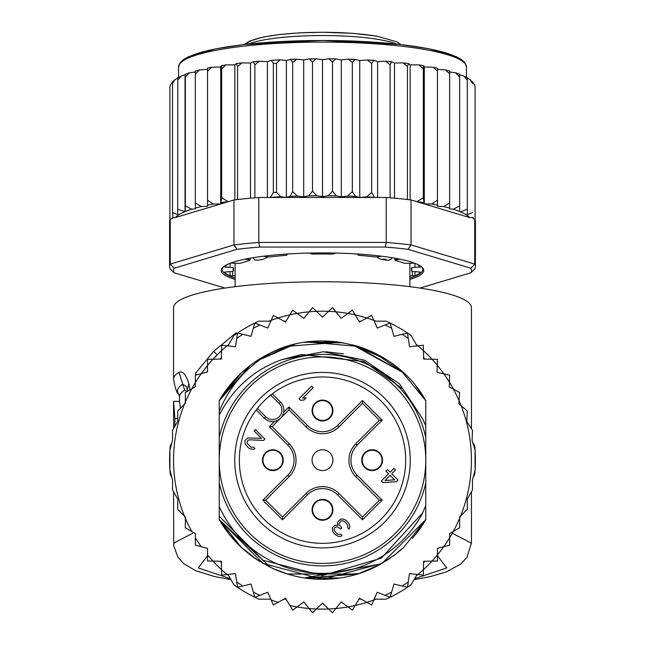 <?xml version="1.0" encoding="UTF-8"?>
<svg xmlns="http://www.w3.org/2000/svg" width="645" height="645" viewBox="0 0 645 645"><rect width="100%" height="100%" fill="white"/><g stroke="black" fill="none" stroke-linecap="round" stroke-linejoin="round"><path stroke-width="0.97" d="M219.236 460.167A103.265 103.265 0 0 0 317.993 563.335A103.265 103.265 0 0 0 425.765 460.167A103.265 103.265 0 0 0 327.007 356.999A103.265 103.265 0 0 0 219.236 460.167M322.5 420.943A10.425 10.425 0 0 0 332.917 410.97A10.425 10.425 0 0 0 322.5 400.094A10.425 10.425 0 0 0 312.083 410.067A10.425 10.425 0 0 0 322.5 420.943M272.851 470.592A10.425 10.425 0 0 0 283.268 460.619A10.425 10.425 0 0 0 272.851 449.742A10.425 10.425 0 0 0 262.434 459.708A10.425 10.425 0 0 0 272.851 470.592M322.5 520.241A10.425 10.425 0 0 0 332.917 510.268A10.425 10.425 0 0 0 322.5 499.383A10.425 10.425 0 0 0 312.083 509.356A10.425 10.425 0 0 0 322.5 520.241M372.149 470.592A10.425 10.425 0 0 0 382.566 460.619A10.425 10.425 0 0 0 372.149 449.742A10.425 10.425 0 0 0 361.732 459.708A10.425 10.425 0 0 0 372.149 470.592M280.091 418.645L279.341 419.258M278.124 420.064L277.302 420.492M276.705 420.75L275.794 421.064M283.397 413.461L283.082 414.372M282.824 414.961L282.397 415.791M281.591 417.009L280.978 417.758M322.5 449.742A10.425 10.425 0 0 0 312.083 459.708A10.425 10.425 0 0 0 322.5 470.592A10.425 10.425 0 0 0 332.917 460.619A10.425 10.425 0 0 0 322.5 449.742M260.459 398.118A87.744 87.744 0 0 0 263.225 524.861A87.744 87.744 0 0 0 389.717 516.564A87.744 87.744 0 0 0 381.776 395.474A87.744 87.744 0 0 0 260.459 398.118M279.148 403.472L270.747 395.071A83.157 83.157 0 0 0 257.411 408.414L265.805 416.807A9.433 9.433 0 0 0 278.85 417.097A9.433 9.433 0 0 0 279.148 403.472L280.551 402.069L272.327 393.845M271.368 394.579L270.747 395.071A83.157 83.157 0 0 1 386.202 513.622A83.157 83.157 0 0 1 267.135 522.216A83.157 83.157 0 0 1 257.411 408.414L256.92 409.035M256.178 409.994L264.402 418.218A11.417 11.417 0 0 0 280.188 418.557A11.417 11.417 0 0 0 281.22 402.803A11.417 11.417 0 0 0 281.22 402.794A11.417 11.417 0 0 0 280.551 402.069M332.433 410.518A9.933 9.933 0 0 0 322.5 400.585A9.933 9.933 0 0 0 312.567 410.518A9.933 9.933 0 0 0 322.5 420.451A9.933 9.933 0 0 0 332.433 410.518A9.933 9.933 0 0 1 322.5 420.451A9.933 9.933 0 0 1 312.567 410.518M312.567 509.816A9.933 9.933 0 0 0 322.5 519.741A9.933 9.933 0 0 0 332.433 509.816A9.933 9.933 0 0 0 322.5 499.883A9.933 9.933 0 0 0 312.567 509.816A9.933 9.933 0 0 1 322.5 499.883A9.933 9.933 0 0 1 332.433 509.816M372.149 470.092A9.933 9.933 0 0 0 382.074 460.167A9.933 9.933 0 0 0 372.149 450.234A9.933 9.933 0 0 0 362.216 460.167A9.933 9.933 0 0 0 372.149 470.092A9.933 9.933 0 0 1 362.216 460.167A9.933 9.933 0 0 1 372.149 450.234M272.851 450.234A9.933 9.933 0 0 0 262.926 460.167A9.933 9.933 0 0 0 272.851 470.092A9.933 9.933 0 0 0 282.784 460.167A9.933 9.933 0 0 0 272.851 450.234A9.933 9.933 0 0 1 282.784 460.167A9.933 9.933 0 0 1 272.851 470.092M282.502 517.008L265.651 500.157L289.25 476.566A23.188 23.188 0 0 0 289.25 443.768L272.125 426.643L288.976 409.793L306.101 426.917A23.188 23.188 0 0 0 338.899 426.917L362.498 403.319L362.498 400.513L382.154 420.169L379.349 420.169L355.75 443.768A23.188 23.188 0 0 0 355.75 476.566L379.349 500.157L382.154 500.157L362.498 519.822L362.498 517.008L338.899 493.417A23.188 23.188 0 0 0 306.101 493.417L282.502 517.008L282.502 519.822L262.846 500.157L265.651 500.157L289.25 476.566A23.188 23.188 0 0 0 289.25 443.768L272.125 426.643L269.312 426.643L274.593 421.362M379.349 500.157L362.498 517.008L338.899 493.417A23.188 23.188 0 0 0 306.101 493.417L307.504 494.82L282.502 519.822M362.498 403.319L379.349 420.169M288.976 409.793L288.976 406.979L307.504 425.515L306.101 426.917A23.188 23.188 0 0 0 338.899 426.917L337.496 425.515L362.498 400.513M385.033 480.485L390.144 475.373L394.619 479.848L385.033 480.485M396.457 481.694L398.078 480.082L391.757 473.761L395.522 469.995L393.942 468.415L390.177 472.18L387.54 469.544L385.928 471.156L388.564 473.793L381.3 481.057L382.88 482.629L396.457 481.694M340.625 519.096L337.666 522.055L337.383 523.393L338.165 525.248L334.973 525.28L332.28 527.965L332.772 531.69L334.876 534.326L338.577 536.414L340.705 536.39L342.043 535.584L340.729 534.262L338.069 534.294L336.48 533.246L334.384 530.609L334.126 529.279L334.949 527.408L336.553 526.86L337.617 526.844L340.786 528.94L341.858 527.868L339.496 524.966L339.246 523.635L340.866 520.958L342.737 520.676L345.115 521.982L347.744 525.143L347.711 527.803L349.034 529.118L349.856 526.715L349.09 523.796L346.196 520.37L343.285 519.072L340.625 519.096M264.926 439.1L255.452 429.626L254.106 430.965L261.475 438.342L247.648 437.955L244.955 440.64L244.931 442.768L245.447 444.365L247.809 447.267L249.921 448.839L253.646 449.331L254.985 448.517L253.67 447.203L251.01 447.227L247.317 443.542L247.067 442.22L247.89 440.35L249.486 439.793L263.579 440.446L264.926 439.1M298.982 398.731L300.562 400.311L304.021 400.005L306.173 397.86L302.707 398.159L313.196 387.669L311.616 386.089L298.982 398.731M169.917 470.165L172.529 479.912L172.529 489.998L177.706 498.964L177.706 509.316L184.446 516.056A148.939 148.939 0 0 1 185.357 402.069L185.357 403.359L177.706 411.01L177.706 421.37L172.529 430.336L172.529 440.422L169.917 450.162L169.917 470.165A152.913 152.913 0 0 0 170.264 474.502L171.788 477.139L169.917 470.165A152.913 152.913 0 0 1 170.264 445.832L171.788 443.196L169.917 450.162M191.742 388.846A148.939 148.939 0 0 1 195.354 382.59L195.354 386.758L185.357 392.531L185.357 402.069A148.939 148.939 0 0 1 191.742 388.846M201.28 373.624A148.939 148.939 0 0 0 195.354 382.59L195.354 375.213L201.28 373.624A148.939 148.939 0 0 1 207.537 365.473L207.537 371.947L201.28 373.624L207.537 365.473L207.537 359.346L212.971 359.233A148.939 148.939 0 0 1 221.566 350.638L221.396 359.063L212.971 359.233L221.566 350.638L221.678 345.204L227.088 345.801A148.939 148.939 0 0 1 228.846 344.349L227.08 345.801A148.939 148.939 0 0 0 221.566 350.638M269.029 321.154A148.939 148.939 0 0 1 271.166 320.355L267.78 328.063L254.872 323.024A152.913 152.913 0 0 0 233.966 335.489L227.959 345.897M278.116 317.993A148.939 148.939 0 0 1 289.855 314.849L285.493 322.057L273.351 315.365L271.166 320.355A148.939 148.939 0 0 1 278.116 317.993M297.055 313.414A148.939 148.939 0 0 1 309.1 311.825L303.835 318.404L292.669 310.189L289.855 314.849A148.939 148.939 0 0 1 297.055 313.414M316.421 311.35A148.939 148.939 0 0 1 328.579 311.35L322.5 317.179L312.503 307.584L309.1 311.825A148.939 148.939 0 0 1 316.421 311.35M417.041 345.897L411.034 335.489A152.913 152.913 0 0 0 390.128 323.024L377.22 328.063L373.834 320.355A148.939 148.939 0 0 0 366.884 317.993L359.507 322.057L355.145 314.849A148.939 148.939 0 0 0 347.945 313.414L341.165 318.404L335.9 311.825A148.939 148.939 0 0 0 328.579 311.35L332.498 307.584L335.9 311.825A148.939 148.939 0 0 1 347.945 313.414L352.331 310.189L355.145 314.849A148.939 148.939 0 0 1 366.884 317.993L371.649 315.365L373.834 320.355A148.939 148.939 0 0 1 375.971 321.154M416.154 344.349A148.939 148.939 0 0 1 417.912 345.801L423.322 345.204L423.434 350.638A148.939 148.939 0 0 1 432.029 359.233L437.463 359.346L437.254 365.223A148.939 148.939 0 0 1 443.913 373.898L449.646 375.213L449.42 382.227A148.939 148.939 0 0 1 453.459 389.217L459.643 392.531L459.03 400.642A148.939 148.939 0 0 1 461.135 405.713L467.294 411.01L466.77 421.507L472.471 430.336L472.1 440.471L475.083 450.162A152.913 152.913 0 0 0 474.736 445.832L472.616 442.147M191.742 531.488A148.939 148.939 0 0 1 185.357 518.257L185.357 516.976L184.446 516.056A148.939 148.939 0 0 0 185.357 518.257L185.357 527.795L195.354 533.568L195.354 545.122L207.537 548.379L207.537 560.989L212.971 561.102A148.939 148.939 0 0 0 221.566 569.688L221.678 575.13L227.088 574.534A148.939 148.939 0 0 0 228.846 575.977M227.959 574.437L233.966 584.838A152.913 152.913 0 0 0 254.872 597.31L267.78 592.263L273.351 604.962L285.493 598.278L292.669 610.138L297.055 606.913A148.939 148.939 0 0 0 309.1 608.501L312.503 612.75L316.421 608.985A148.939 148.939 0 0 0 328.579 608.985L332.498 612.75L335.9 608.501A148.939 148.939 0 0 0 347.945 606.913L352.331 610.138L355.145 605.486A148.939 148.939 0 0 0 366.884 602.341L371.649 604.962L373.834 599.979A148.939 148.939 0 0 0 375.971 599.173M416.154 575.977A148.939 148.939 0 0 0 417.912 574.534L423.322 575.13L423.434 569.688A148.939 148.939 0 0 0 432.029 561.102L437.463 560.989L437.463 554.853A148.939 148.939 0 0 0 443.72 546.702L449.646 545.122L449.646 537.745A148.939 148.939 0 0 0 453.258 531.488L459.643 527.795L459.643 518.257A148.939 148.939 0 0 0 460.554 516.056L467.294 509.316L467.294 498.964L472.471 489.998L472.471 479.912L475.083 470.165L475.083 450.162A152.913 152.913 0 0 1 474.736 474.502L473.212 477.139L475.083 470.165M236.667 333.61L235.957 332.901L213.672 351.34L195.233 373.624L196.515 374.898M217.18 354.847L213.672 351.34M281.833 359.652C254.017 369.666 233.151 388.153 219.236 415.098L219.236 437.391A105.748 105.748 0 0 1 425.765 437.391L425.765 425.91L422.862 419.129L402.932 389.016L364.078 361.579L301.578 354.508L281.833 359.652L323.298 351.743L364.635 360.257L399.594 383.92L422.862 419.129M425.765 437.391L425.765 482.944A105.748 105.748 0 0 1 219.236 482.944L219.236 506.527A113.198 113.198 0 0 0 422.773 512.686L425.765 505.607L425.765 519.612A119.156 119.156 0 0 1 415.791 534.286L425.765 519.612L381.945 563.432L322.395 579.315L263.023 563.416L219.236 519.612L219.236 516.274L263.047 560.295L322.5 575.542L381.389 558.119L422.773 512.686M254.872 597.31L253.356 592.086L254.872 597.31A152.913 152.913 0 0 0 258.798 599.173L270.811 599.173M374.189 599.173L386.202 599.173A152.913 152.913 0 0 0 411.034 584.838L417.041 574.437M270.811 321.154L258.798 321.154A152.913 152.913 0 0 0 254.872 323.024L251.01 336.335L237.545 333.022L235.457 346.728L227.088 345.801M390.128 323.024L391.644 328.249L390.128 323.024A152.913 152.913 0 0 0 386.202 321.154L374.189 321.154M237.545 587.305L236.723 581.927L237.545 587.305L251.01 583.991L253.356 592.086A148.939 148.939 0 0 0 259.935 595.327M221.437 563.133L220.34 561.247M221.437 357.193L220.34 359.08M361.144 599.173L358.959 599.173M283.856 599.173L286.041 599.173M289.855 605.486A148.939 148.939 0 0 0 297.055 606.913L303.835 601.922L309.1 608.501A148.939 148.939 0 0 0 316.421 608.985L322.5 603.148L328.579 608.985A148.939 148.939 0 0 0 335.9 608.501L341.165 601.922L347.945 606.913A148.939 148.939 0 0 0 355.145 605.486L359.507 598.278L366.884 602.341A148.939 148.939 0 0 0 373.834 599.979L377.22 592.263L390.128 597.31L393.99 583.991L407.455 587.305L409.543 573.599L417.912 574.534A148.939 148.939 0 0 0 423.434 569.688L423.604 561.271L432.029 561.102A148.939 148.939 0 0 0 437.463 554.853L437.463 548.379L443.72 546.702A148.939 148.939 0 0 0 449.646 537.745L449.646 533.568L453.258 531.488A148.939 148.939 0 0 0 459.643 518.257L459.643 516.976L460.554 516.056A148.939 148.939 0 0 0 461.135 405.713L458.797 403.714L459.03 400.642A148.939 148.939 0 0 0 453.459 389.217L449.275 386.976L449.42 382.227A148.939 148.939 0 0 0 443.913 373.898L437.004 372.31L437.254 365.223A148.939 148.939 0 0 0 432.029 359.233L423.604 359.063L423.434 350.638A148.939 148.939 0 0 0 417.912 345.801L409.543 346.728L407.455 333.022L393.99 336.335L391.644 328.249A148.939 148.939 0 0 0 385.065 324.999M390.128 597.31L391.644 592.086A148.939 148.939 0 0 1 385.065 595.327M407.455 587.305L408.277 581.927A148.939 148.939 0 0 1 402.174 586.007M423.563 563.133L424.66 561.247M242.826 586.007A148.939 148.939 0 0 1 236.723 581.927L235.457 573.599L227.088 574.534A148.939 148.939 0 0 1 221.566 569.688L221.396 561.271L212.971 561.102A148.939 148.939 0 0 1 207.537 554.853M425.765 482.944L425.765 519.612L403.746 547.323A119.156 119.156 0 0 1 393.289 556.006M377.914 565.649A119.156 119.156 0 0 1 287.364 574.018M285.88 573.55A119.156 119.156 0 0 1 272.343 568.245M256.508 559.368A119.156 119.156 0 0 1 219.236 519.612L219.236 506.527M219.236 415.098L219.236 411.583C229.185 386.766 246.027 367.344 269.779 353.315A119.156 119.156 0 0 1 287.114 346.389M304.4 342.398A119.156 119.156 0 0 1 340.592 342.398M357.862 346.381A119.156 119.156 0 0 1 403.746 373.003L355.056 345.551M219.236 411.583L219.236 400.722A119.156 119.156 0 0 1 269.779 353.315C323.209 325.177 396.546 347.002 425.765 400.722L415.783 386.041A119.156 119.156 0 0 1 425.765 400.722L425.765 426.611M423.563 357.193L424.66 359.08M407.455 333.022L408.277 338.399A148.939 148.939 0 0 0 402.174 334.328M283.856 321.154L286.041 321.154M361.144 321.154L358.959 321.154M254.872 323.024L253.356 328.249A148.939 148.939 0 0 1 259.935 324.999M237.545 333.022L236.723 338.399A148.939 148.939 0 0 1 242.826 334.328M415.767 386.016L425.765 400.722L415.791 386.049L425.765 400.722L425.765 425.91L425.765 400.722L425.765 425.91L425.765 400.722L425.765 425.91L425.765 400.722L415.767 386.008L425.765 400.722L401.093 370.617M415.896 534.157L425.765 519.612L425.765 505.607L425.765 519.612L425.765 505.607L425.765 519.612L425.765 505.607L425.765 519.612L418.895 530.198L412.478 538.277M390.475 558.03L374.713 567.269M304.892 578.009L357.564 574.042L287.412 574.034M270.497 567.374L219.236 519.612L219.236 516.274L219.236 519.612L219.236 516.274L219.236 519.612L219.236 516.274L219.236 519.612L229.588 534.769M395.417 554.402L380.671 564.149M359.733 573.349L307.214 578.331M293.015 575.614L288.863 574.469M272.843 568.479L257.129 559.779L241.424 547.484M380.308 564.359L374.245 567.495M287.259 573.986L272.601 568.366M257.661 560.134L255.71 558.844M219.236 519.612L229.217 534.294L219.236 519.612L241.319 547.379M403.802 547.266L393.353 555.958M387.806 559.828L374.076 567.576M357.532 574.05L287.154 573.953L275.221 569.535M270.44 567.342L255.218 558.497M415.783 534.302L425.765 519.612L416.509 533.375M393.474 555.869L403.673 547.387L393.466 555.877M381.179 563.867L304.529 577.952M259.87 561.537L255.097 558.417M241.222 547.291L229.346 534.455M379.824 564.625L358.136 573.865M340.262 577.985L304.706 577.985M287.081 573.929L273.536 568.793M325.781 351.783L343.583 353.807L325.781 351.783M250.026 365.586L219.236 400.722L241.424 372.85M339.746 342.269L287.42 346.292L255.734 361.474L294.7 344.301M322.355 341.012L341.149 342.479M355.814 345.768L403.754 373.012M255.323 361.756L270.707 352.863M286.606 346.55L294.733 344.293M322.79 341.012L341.39 342.519M354.21 345.309L385.621 359.104M241.327 372.947L219.236 400.722L235.385 378.873M241.286 372.979L249.688 365.844M270.207 353.097L255.154 361.869L287.331 346.325M306.593 342.076L341.358 342.519M306.101 342.148L343.592 342.898M352.775 344.922L403.73 372.995M229.233 386.008L241.246 373.012M305.456 342.237L343.366 342.858M352.202 344.777L357.572 346.292M374.471 352.944L403.552 372.826M219.236 400.722L241.383 372.891M257.242 360.474L270.924 352.759M287.565 346.252L292.346 344.89M307.399 341.971L357.741 346.349M374.568 352.992L385.605 359.096M229.265 385.976L241.174 373.084M255.235 361.821L270.295 353.057M374.092 352.759L386.194 359.467M219.236 437.391L219.236 482.944M376.704 256.928L378.47 258.306L381.977 259.379L384.686 259.137L388.169 260.37L391.184 259.25L391.934 257.686M381.977 259.379A87.381 15.174 0 0 1 384.283 259.766A87.381 15.174 0 0 1 386.508 260.161M258.492 260.161A87.381 15.174 0 0 1 263.023 259.379L258.492 260.161L254.767 260.008L253.058 257.694M263.023 259.379L268.296 256.928M409.881 275.802L414.993 275.786A99.29 17.246 180 0 0 420.661 272.109L414.953 271.626A3.975 0.693 0 0 1 411.502 270.94A3.975 0.693 0 0 1 411.518 270.884A89.365 15.52 180 0 0 411.865 269.513A89.365 15.52 180 0 0 411.518 268.143A3.975 0.693 0 0 1 411.502 268.086A3.975 0.693 0 0 1 414.953 267.401L420.661 266.917A99.29 17.246 180 0 0 416.307 263.861M228.693 263.861A99.29 17.246 180 0 0 224.339 266.917L230.047 267.401A3.975 0.693 0 0 1 233.498 268.086A3.975 0.693 0 0 1 233.482 268.143A89.365 15.52 180 0 0 233.135 269.513A89.365 15.52 180 0 0 233.482 270.884A3.975 0.693 0 0 1 233.498 270.94A3.975 0.693 0 0 1 230.047 271.626L224.339 272.109A99.29 17.246 180 0 0 230.007 275.786L235.119 275.802M172.594 82.084L170.312 85.148L169.917 86.873L169.917 219.864A152.913 26.55 180 0 0 169.587 221.598L169.587 266.579A152.913 26.55 0 0 1 170.264 264.087L174.134 268.215L236.965 249.317L233.966 244.931A152.913 26.55 0 0 1 258.798 242.439L259.669 247.043L385.331 247.043L386.202 242.439A152.913 26.55 0 0 1 411.034 244.931L408.035 249.317L470.866 268.215L474.736 264.087A152.913 26.55 0 0 1 475.413 266.579L475.413 221.598A152.913 26.55 180 0 0 475.083 219.864A152.913 26.55 180 0 0 474.736 219.107L473.212 218.655L473.212 217.583L469.625 217.575L411.034 199.95L411.034 244.931L474.736 264.087L474.736 219.107M177.73 78.093L174.956 79.641L172.529 83.431L172.981 81.738M177.818 78.061L177.706 209.149L185.034 211.713L185.357 205.94L191.742 209.214L195.354 208.851L195.354 202.933L201.28 206.569L207.537 206.279L207.537 200.184L213.269 204.022L220.695 203.925L221.678 197.725L228.153 201.7L175.376 217.575A148.939 25.864 0 0 1 184.744 211.77M185.034 211.713L185.034 74.812L181.463 75.884L177.706 80.077M475.083 87.18L474.639 85.027L472.471 82.012L472.471 83.431L469.987 79.601L467.294 78.077L467.294 80.077L463.691 75.957L459.643 74.836L459.643 211.512L459.643 205.94L453.258 209.214A148.939 25.864 0 0 1 459.643 211.512L460.554 211.891A148.939 25.864 0 0 1 469.625 217.575M409.881 279.382A101.281 17.584 180 0 0 423.781 270.489A101.281 17.584 180 0 0 422.193 267.393A101.281 17.584 180 0 0 322.5 252.905A101.281 17.584 180 0 0 222.807 267.393A101.281 17.584 180 0 0 221.219 270.489A101.281 17.584 180 0 0 235.119 279.382M235.119 278.06A100.289 17.415 0 0 1 222.211 269.513A100.289 17.415 0 0 1 223.331 266.917M225.008 288.065L174.134 272.771L170.264 269.07A152.913 26.55 0 0 1 169.587 266.579M475.413 266.579A152.913 26.55 0 0 1 474.736 269.07L470.866 272.771L419.992 288.065M470.866 268.215A148.939 25.864 0 0 1 470.866 272.771M174.134 272.771A148.939 25.864 0 0 1 174.134 268.215M385.331 247.043A148.939 25.864 0 0 1 408.035 249.317M258.798 242.439L386.202 242.439L386.202 197.459L258.798 197.459L258.798 242.439M236.965 249.317A148.939 25.864 0 0 1 259.669 247.043M175.376 217.575L172.537 217.817L172.537 218.421L170.264 219.107L170.264 264.087L233.966 244.931L233.966 199.95L228.153 201.7M170.264 219.107A152.913 26.55 180 0 0 169.917 219.864M411.034 199.95A152.913 26.55 180 0 0 407.455 199.523A152.913 26.55 180 0 0 390.128 197.781A152.913 26.55 180 0 0 386.202 197.459M258.798 197.459A152.913 26.55 180 0 0 254.872 197.781A152.913 26.55 180 0 0 237.545 199.523A152.913 26.55 180 0 0 233.966 199.95M421.669 266.917A100.289 17.415 0 0 1 422.789 269.513A100.289 17.415 0 0 1 409.881 278.06M416.847 201.7L423.322 197.725L424.305 203.925L431.731 204.022L437.463 200.184L437.463 205.158L437.463 69.386L445.485 69.926L449.646 71.014L449.646 208.125L449.646 71.958L455.563 72.804L459.643 74.248M424.305 203.925L424.305 67.024L423.749 65.734L423.322 68.652L418.887 64.879L410.147 64.863L408.624 63.597L407.455 66.532L402.972 62.855L394.49 63.049L391.652 61.718L390.128 64.798L385.726 61.211L377.599 61.606L373.761 60.348L371.649 63.468L367.424 59.977L359.765 60.549L354.984 59.396L352.331 62.573L348.381 59.171L341.294 59.912L335.658 58.88L332.498 62.114L328.91 58.8L322.5 59.703L316.09 58.8L312.503 62.114L309.342 58.88L303.706 59.912L296.619 59.171L292.669 62.573L292.669 191.646L297.482 196.104L303.706 196.814L308.665 195.846L312.503 191.194L316.856 195.758L322.5 196.596L328.144 195.758L332.498 191.194L336.335 195.846L341.294 196.814L347.518 196.104L352.331 191.646L355.572 196.378L359.765 197.451L366.473 196.886L371.649 192.541L374.576 197.459M292.669 191.646L289.911 196.362A148.939 25.864 0 0 1 297.482 196.104M292.669 62.573L290.411 59.38L286.38 60.501L280.051 59.848L276.512 63.291L276.512 192.363L280.841 196.765L286.38 197.394L289.911 196.362M270.424 197.459L273.351 192.541L273.351 63.468L271.239 60.348L267.401 61.606L259.274 61.211L254.872 64.798L254.872 197.781M431.731 204.022A148.939 25.864 0 0 1 437.463 205.158L437.463 206.279L443.72 206.569L449.646 202.933M475.083 86.873L475.083 219.864M472.471 83.431L472.471 82.012M472.471 217.43L473.212 217.583M467.294 214.745L467.294 80.077L467.294 214.745L472.471 212.511M467.294 209.149L460.554 211.891M443.72 206.569A148.939 25.864 0 0 1 449.646 208.125L449.646 208.851L453.258 209.214M172.537 217.817L172.981 217.72L172.529 212.511L177.818 214.777L177.706 209.149M172.529 83.431L172.529 212.511M244.979 259.177L248.519 259.653A3.975 0.693 0 0 1 250.075 260.201A3.975 0.693 0 0 1 249.349 260.596A89.365 15.52 180 0 0 241.472 262.975A3.975 0.693 0 0 1 236.344 263.321L230.596 263.104M285.743 254.106L286.815 254.557A3.975 0.693 0 0 1 287.114 254.815A3.975 0.693 0 0 1 284.816 255.444A89.365 15.52 180 0 0 271.166 256.815A3.975 0.693 0 0 1 265.732 256.67L263.603 256.186M334.989 253.042L334.674 253.461A3.975 0.693 0 0 1 330.385 254.057A89.365 15.52 180 0 0 314.615 254.057A3.975 0.693 0 0 1 310.326 253.461L310.011 253.042M381.397 256.186L379.268 256.67A3.975 0.693 0 0 1 373.834 256.815A89.365 15.52 180 0 0 360.184 255.444A3.975 0.693 0 0 1 357.886 254.815A3.975 0.693 0 0 1 358.185 254.557L359.257 254.106M414.404 263.104L408.656 263.321A3.975 0.693 0 0 1 403.528 262.975A89.365 15.52 180 0 0 395.651 260.596A3.975 0.693 0 0 1 394.925 260.201A3.975 0.693 0 0 1 396.481 259.653L400.021 259.177M234.853 199.845L234.853 64.863L226.113 64.879L221.678 68.652L221.678 197.725M221.678 68.652L221.251 65.734L220.695 67.024L211.802 67.265L207.537 71.103L207.537 200.184M226.113 64.879L221.251 65.734M220.695 203.925L220.695 67.024M423.749 65.734L418.887 64.879M423.322 68.652L423.322 197.725M410.147 199.845L410.147 64.863M402.972 62.855L408.624 63.597M407.455 66.532L407.455 199.523M394.49 198.176L394.49 63.049M390.128 64.798L390.128 197.781M377.599 197.459L377.599 61.606M371.649 63.468L371.649 192.541M359.765 197.451L359.765 60.549M352.331 62.573L352.331 191.646M341.294 196.814L341.294 59.912M332.498 62.114L332.498 191.194M322.5 59.703L322.5 196.596M312.503 62.114L312.503 191.194M303.706 196.814L303.706 59.912M286.38 197.394L286.38 60.501M267.401 197.459L267.401 61.606M254.872 64.798L253.348 61.718L250.51 63.049L242.028 62.855L237.545 66.532L237.545 199.523M250.51 198.176L250.51 63.049M237.545 66.532L236.376 63.597L234.853 64.863M242.028 62.855L236.376 63.597M459.643 205.94L459.643 74.61M459.643 76.868L455.563 72.804M449.646 73.861L445.485 69.926M437.463 200.184L437.463 68.112L431.731 67.12L424.305 67.024M437.463 71.103L433.198 67.265M201.28 206.569A148.939 25.864 0 0 0 195.354 208.125L195.354 71.958L189.437 72.804L185.357 76.868L185.357 205.94M185.357 76.868L185.18 74.32L189.437 72.804M207.537 71.103L207.537 68.112L211.802 67.265M213.269 204.022A148.939 25.864 0 0 0 207.537 205.158L207.537 69.386L199.515 69.926L195.354 73.861L195.354 202.933M195.354 73.861L195.354 71.014L199.515 69.926M466.472 77.36L466.472 67.096A143.972 25.002 180 0 0 466.472 66.919A143.972 25.002 180 0 0 321.976 42.102A143.972 25.002 180 0 0 178.528 67.096L178.528 77.36M173.57 416.509L173.642 427.03A148.939 25.864 180 0 0 173.561 427.893L173.561 428.546M177.706 418.581L174.892 418.581L174.892 426.24M174.892 418.581L173.586 401.351L173.561 416.243M180.495 408.221L179.544 401.351L173.586 401.351M184.696 390.144A142.98 24.832 180 0 0 179.52 396.764L178.802 394.232A144.972 25.171 -0 0 1 182.777 384.186L184.696 390.144L186.937 391.62M178.802 394.232C176.98 393.611 175.23 388.588 173.561 379.163A148.939 25.864 -0 0 1 178.955 372.27L182.785 384.186L186.349 386.516L187.622 391.225M178.955 372.27C182.753 370.794 186.066 374.648 188.904 383.807L189.993 389.862M471.439 428.731L471.439 307.625A148.939 25.864 180 0 0 322.5 281.76A148.939 25.864 180 0 0 173.561 307.625L173.561 379.163M192.734 533.27L173.561 543.163M471.439 543.163L452.266 533.27M281.22 402.803A11.417 11.417 0 0 0 281.22 402.794A11.417 11.417 0 0 1 280.188 418.557A11.417 11.417 0 0 1 264.402 418.218L265.805 416.807M382.154 420.169L357.153 445.171L355.75 443.768A23.188 23.188 0 0 0 355.75 476.566L357.153 475.155L382.154 500.157M362.498 519.822L337.496 494.82L338.899 493.417M357.153 445.171A21.204 21.204 0 0 0 357.153 475.155M307.504 425.515A21.204 21.204 0 0 0 337.496 425.515M283.695 412.26L288.976 406.979M262.846 500.157L287.847 475.155A21.204 21.204 0 0 0 287.847 445.171L269.312 426.643M287.847 445.171L289.25 443.768M287.847 475.155L289.25 476.566M337.496 494.82A21.204 21.204 0 0 0 307.504 494.82M271.166 599.979A148.939 148.939 0 0 0 278.116 602.341M195.354 537.745A148.939 148.939 0 0 0 201.28 546.702M212.971 359.233A148.939 148.939 0 0 0 207.537 365.473M248.398 44.07A80.431 13.964 0 0 1 322.5 35.531A80.431 13.964 0 0 1 379.276 39.603A80.431 13.964 0 0 1 396.602 44.07M376.47 36.184A76.457 13.279 180 0 0 296.684 33.089A76.457 13.279 180 0 0 246.414 44.287M411.518 270.884L411.518 268.143M233.482 268.143L233.482 270.884M221.251 202.635A148.939 25.864 0 0 1 227.419 201.691M417.581 201.691A148.939 25.864 0 0 1 423.749 202.635M366.473 196.886A148.939 25.864 0 0 1 374.245 197.346M347.518 196.104A148.939 25.864 0 0 1 355.572 196.378M328.144 195.758A148.939 25.864 0 0 1 336.335 195.846M308.665 195.846A148.939 25.864 0 0 1 316.856 195.758M270.755 197.346A148.939 25.864 0 0 1 280.841 196.765M273.351 192.541A152.913 26.55 0 0 1 276.512 192.363M276.512 63.291A152.913 26.55 180 0 0 273.351 63.468M185.05 211.641A148.939 25.864 0 0 1 191.742 209.214M224.863 65.169A148.939 25.864 180 0 0 221.445 65.701M423.555 65.701A148.939 25.864 180 0 0 420.137 65.169M408.14 63.541A148.939 25.864 180 0 0 404.101 63.065M391.297 61.759A148.939 25.864 180 0 0 386.742 61.364M373.294 60.388A148.939 25.864 180 0 0 368.343 60.09M354.428 59.437A148.939 25.864 180 0 0 349.211 59.259M335.005 58.929A148.939 25.864 180 0 0 329.651 58.864M315.349 58.864A148.939 25.864 180 0 0 309.995 58.929M295.789 59.259A148.939 25.864 180 0 0 290.887 59.429M279.293 59.953A148.939 25.864 180 0 0 271.706 60.388M258.258 61.364A148.939 25.864 180 0 0 253.703 61.759M240.899 63.065A148.939 25.864 180 0 0 236.86 63.541M414.993 271.626L414.993 275.786M412.381 275.979L412.381 271.376M232.619 271.376L232.619 275.979M230.007 271.626L230.007 275.786M233.482 268.022L233.498 270.94M230.047 267.401L230.047 263.313M226.048 265.418L226.048 267.312M248.519 259.653L248.519 258.484M286.815 254.557L286.815 254.033M358.185 254.033L358.185 254.557M396.481 258.484L396.481 259.653M418.952 267.312L418.952 265.418M414.953 263.313L414.953 267.401M411.502 270.94L411.518 268.022M463.134 61.743A141.989 24.655 180 0 0 322.5 40.49A141.989 24.655 180 0 0 181.866 61.743M173.924 492.417A148.939 25.864 180 0 0 173.561 494.231L173.666 491.974M188.904 383.807L187.324 389.604M437.463 555.732L446.743 567.947L414.582 578.694M230.41 578.686L198.257 567.947L207.537 555.732M244.253 44.529L249.655 41.046L263.829 36.934L280.14 34.451L299.603 32.855L322.903 32.25L353.734 33.395L377.148 36.184L397.32 42.022L400.747 44.529M409.881 286.678L409.881 263.233M235.119 286.678L235.119 263.233M178.528 67.096L180.149 62.67L183.68 59.445L188.606 56.687L215.712 48.827L244.342 44.513L322.048 40.458L400.15 44.457L428.933 48.754L456.144 56.575L461.344 59.461L464.851 62.67L466.472 67.096M169.917 86.269L170.312 85.148M172.739 81.593L174.956 79.641M177.77 77.787L181.463 75.884M463.691 75.957L467.294 77.827M469.987 79.601L472.471 81.818M474.639 85.027L475.083 86.269M385.726 61.211L391.652 61.718M367.424 59.977L373.761 60.348M348.381 59.171L354.984 59.396M328.91 58.8L335.658 58.88M316.09 58.8L309.342 58.88M296.619 59.171L290.411 59.38M280.051 59.848L271.239 60.348M259.274 61.211L253.348 61.718M250.075 260.201L250.075 258.202M287.114 254.815L287.114 254.017M357.886 254.017L357.886 254.815M394.925 258.202L394.925 260.201M179.52 401.351L179.52 396.764M173.561 494.231L173.731 545.888L177.923 557.167L183.865 563.746L195.766 570.752L214.801 576.606L230.983 579.678M414.017 579.678L430.352 576.574L446.074 572.01L460.74 564.077L466.996 557.296L471.439 542.977L471.439 491.788"/></g></svg>
